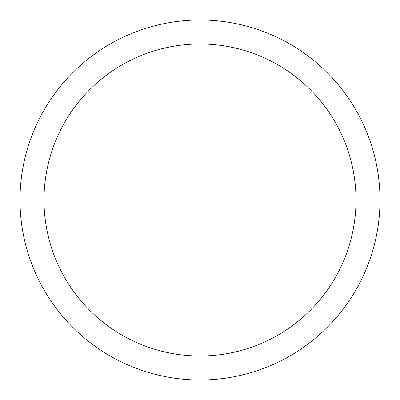 <?xml version="1.0" encoding="UTF-8"?>
<svg xmlns="http://www.w3.org/2000/svg" width="400" height="400" viewBox="0 0 400 400"><rect width="100%" height="100%" fill="white"/><g stroke="black" fill="none" stroke-linecap="round" stroke-linejoin="round"><path stroke-width="0.6" d="M200 20A180 180 0 0 1 380 200A180 180 0 0 1 200 380A180 180 0 0 1 20 200A180 180 0 0 1 200 20M200 44A156 156 0 0 1 356 200A156 156 0 0 1 200 356A156 156 0 0 1 44 200A156 156 0 0 1 200 44"/></g></svg>
